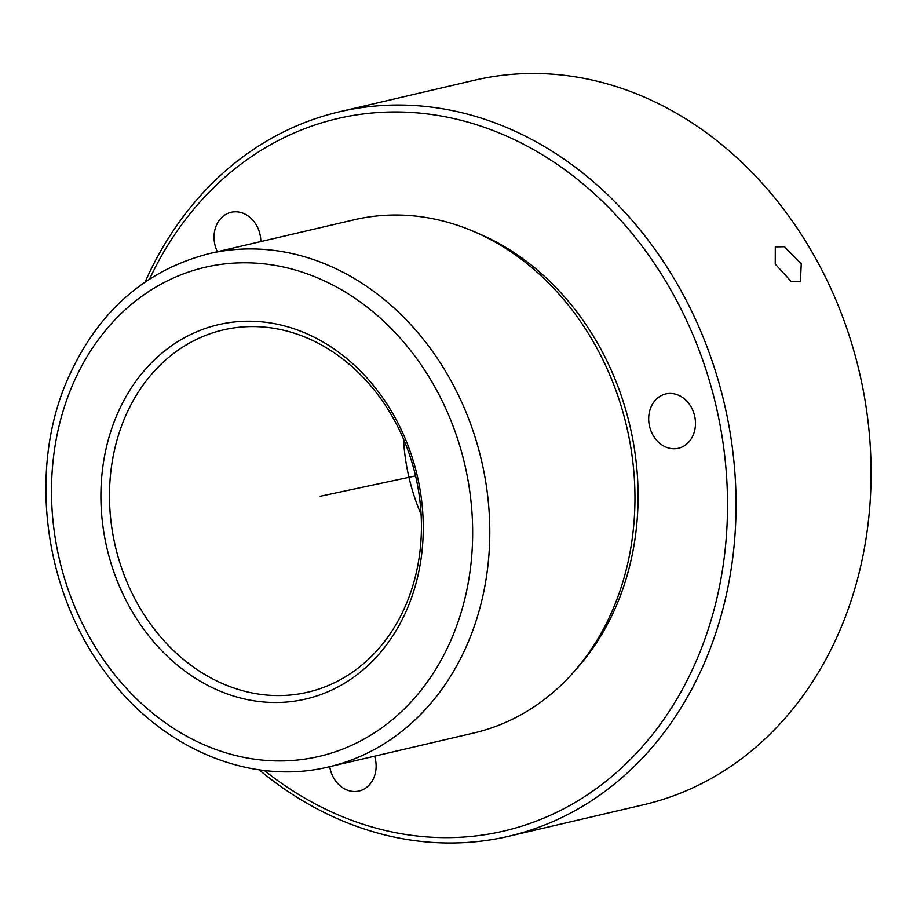 <?xml version="1.0" encoding="UTF-8"?>
<svg xmlns="http://www.w3.org/2000/svg" width="917" height="917" viewBox="0 0 917 917"><rect width="100%" height="100%" fill="white"/><g stroke="black" fill="none" stroke-linecap="round" stroke-linejoin="round"><path stroke-width="1.38" d="M791.348 281.668L775.243 264.085L775.301 246.879L784.516 246.742L801.252 263.867L800.403 281.645L791.348 281.668M152.256 626.437A185.991 154.194 -103.1 0 0 307.757 692.197A185.991 154.194 -103.1 0 0 378.652 395.708A185.991 154.194 -103.1 0 0 223.152 329.948A185.991 154.194 -103.1 0 0 152.256 626.437M403.491 439.025A185.991 154.194 -103.1 0 0 421.132 514.529M145.115 631.068A192.192 159.34 -103.1 0 0 373.001 660.63A192.192 159.34 -103.1 0 0 379.042 392.648A192.192 159.34 -103.1 0 0 151.156 363.098A192.192 159.34 -103.1 0 0 145.115 631.068M328.756 766.876L473.929 732.97A263.488 218.441 -103.1 0 0 574.363 312.949A263.488 218.441 -103.1 0 0 354.077 219.793L208.904 253.7C143.499 270.698 96.021 313.454 66.471 381.93C28.106 472.209 44.578 592.795 106.074 673.433C160.762 748.249 250.009 786.236 328.756 766.876A263.488 218.441 -103.1 0 0 429.19 346.855A263.488 218.441 -103.1 0 0 208.904 253.7M577.653 667.53A259.156 214.853 -103.1 0 0 578.467 314.061A259.156 214.853 -103.1 0 0 476.049 232.517M264.36 770.463A365.791 303.252 -103.1 0 0 660.584 723.891A365.791 303.252 -103.1 0 0 643.367 247.922A365.791 303.252 -103.1 0 0 149.574 278.997M260.841 241.561A27.9 23.131 -103.1 0 0 254.422 222.155A27.9 23.131 -103.1 0 0 231.095 212.297A27.9 23.131 -103.1 0 0 217.386 251.716M329.73 766.646A27.9 23.131 -103.1 0 0 335.748 781.146A27.9 23.131 -103.1 0 0 359.074 791.004A27.9 23.131 -103.1 0 0 374.594 756.17M689.068 403.789A27.9 23.131 -103.1 0 0 665.742 393.932A27.9 23.131 -103.1 0 0 655.105 438.406A27.9 23.131 -103.1 0 0 678.431 448.264A27.9 23.131 -103.1 0 0 689.068 403.789M259.064 769.776A371.993 308.399 -103.1 0 0 508.729 836.258A371.993 308.399 -103.1 0 0 650.52 243.28A371.993 308.399 -103.1 0 0 339.519 111.771A371.993 308.399 -103.1 0 0 145.127 281.955M508.729 836.258L643.768 804.713A371.993 308.399 -103.1 0 0 785.56 211.747A371.993 308.399 -103.1 0 0 474.57 80.226L339.519 111.771M415.584 475.9L320.216 496.28M109.261 667.599A251.098 208.17 -103.1 0 0 406.999 706.216A251.098 208.17 -103.1 0 0 414.885 356.117A251.098 208.17 -103.1 0 0 117.158 317.511A251.098 208.17 -103.1 0 0 109.261 667.599"/></g></svg>
